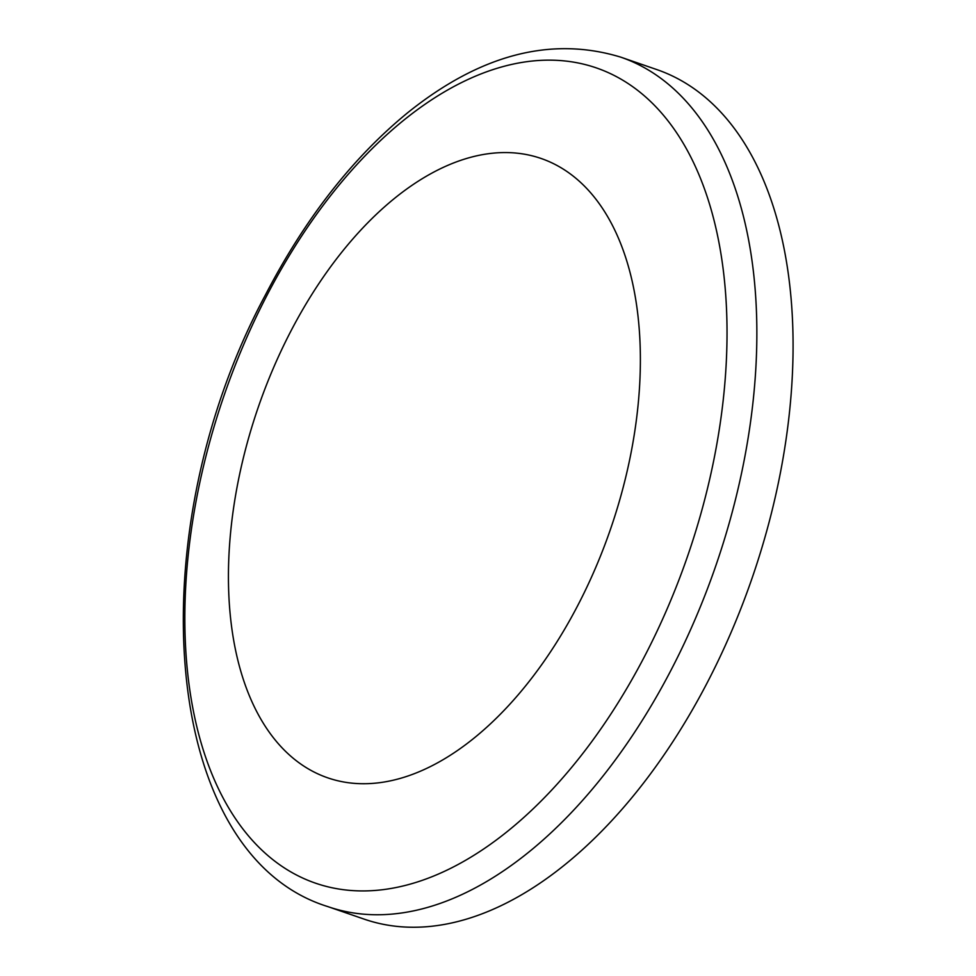 <?xml version="1.0" encoding="UTF-8"?>
<svg xmlns="http://www.w3.org/2000/svg" width="976" height="976" viewBox="0 0 976 976"><rect width="100%" height="100%" fill="white"/><g stroke="black" fill="none" stroke-linecap="round" stroke-linejoin="round"><path stroke-width="1.46" d="M657.043 69.662A449.265 255.639 109 0 1 752.228 577.731A449.265 255.639 109 0 1 364.072 919.099L327.851 906.606A449.265 255.639 -71 0 0 706.185 592.115A449.265 255.639 -71 0 0 650.345 71.211A449.265 255.639 -71 0 0 620.821 57.169L657.043 69.662M306.037 767.502A327.546 186.379 109 0 1 358.936 232.105A327.546 186.379 109 0 1 638.121 404.686A327.546 186.379 109 0 1 306.037 767.502M624.835 81.459A431.111 245.305 -71 0 0 243.78 344.406A431.111 245.305 -71 0 0 287.029 869.616A431.111 245.305 -71 0 0 668.084 606.682A431.111 245.305 -71 0 0 624.835 81.459M620.821 57.169C551.379 36.002 480.473 54.412 408.078 112.399C352.775 157.563 305.268 218.331 265.557 294.715C137.836 532.42 159.125 854.354 327.851 906.606"/></g></svg>
